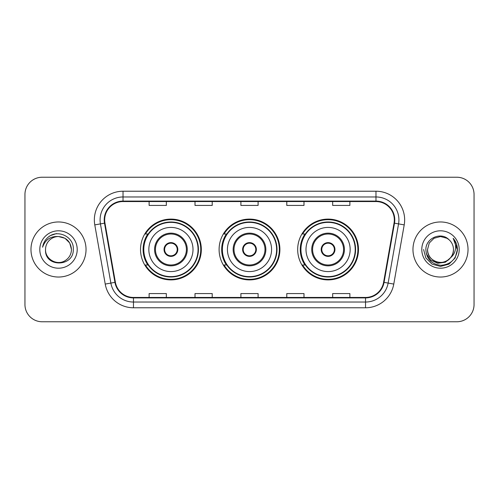 <?xml version="1.0" encoding="UTF-8"?>
<svg xmlns="http://www.w3.org/2000/svg" width="499" height="499" viewBox="0 0 499 499"><rect width="100%" height="100%" fill="white"/><g stroke="black" fill="none" stroke-linecap="round" stroke-linejoin="round"><path stroke-width="0.75" d="M297.678 249.5A30.402 30.402 0 0 0 328.08 279.902A30.402 30.402 0 0 0 358.475 249.5A30.402 30.402 0 0 0 328.08 219.098A30.402 30.402 0 0 0 297.678 249.5M219.098 249.5A30.402 30.402 0 0 0 249.5 279.902A30.402 30.402 0 0 0 279.902 249.5A30.402 30.402 0 0 0 249.5 219.098A30.402 30.402 0 0 0 219.098 249.5M140.525 249.5A30.402 30.402 0 0 0 170.92 279.902A30.402 30.402 0 0 0 201.322 249.5A30.402 30.402 0 0 0 170.92 219.098A30.402 30.402 0 0 0 140.525 249.5M147.816 264.988A27.819 27.819 0 0 1 147.816 234.012M226.39 264.988A27.819 27.819 0 0 1 226.39 234.012M304.97 264.988A27.819 27.819 0 0 1 304.97 234.012M24.95 194.435L24.95 304.565A17.209 17.209 0 0 0 42.159 321.768L456.841 321.768A17.209 17.209 0 0 0 474.05 304.565L474.05 194.435A17.209 17.209 0 0 0 456.841 177.232L42.159 177.232A17.209 17.209 0 0 0 24.95 194.435L24.95 304.565M30.975 249.5A27.532 27.532 0 0 0 58.502 277.032A27.532 27.532 0 0 0 86.034 249.5A27.532 27.532 0 0 0 58.502 221.968A27.532 27.532 0 0 0 30.975 249.5A27.532 27.532 0 0 0 58.502 277.032A27.532 27.532 0 0 0 86.034 249.5A27.532 27.532 0 0 0 58.502 221.968A27.532 27.532 0 0 0 30.975 249.5M412.966 249.5A27.532 27.532 0 0 0 440.498 277.032A27.532 27.532 0 0 0 468.025 249.5A27.532 27.532 0 0 0 440.498 221.968A27.532 27.532 0 0 0 412.966 249.5A27.532 27.532 0 0 0 440.498 277.032A27.532 27.532 0 0 0 468.025 249.5A27.532 27.532 0 0 0 440.498 221.968A27.532 27.532 0 0 0 412.966 249.5M104.678 219.903A18.357 18.357 0 0 1 123.028 201.552L375.972 201.552A18.357 18.357 0 0 1 394.048 223.09L383.606 282.284A18.357 18.357 0 0 1 365.536 297.448L133.464 297.448A18.357 18.357 0 0 1 115.394 282.284L104.952 223.09A18.357 18.357 0 0 1 104.678 219.903M104.216 219.903A18.812 18.812 0 0 0 104.503 223.172L114.938 282.365A18.812 18.812 0 0 0 133.464 297.909L365.536 297.909A18.812 18.812 0 0 0 384.062 282.365L394.497 223.172A18.812 18.812 0 0 0 375.972 201.091L123.028 201.091A18.812 18.812 0 0 0 104.216 219.903M94.785 224.887A28.68 28.68 0 0 1 123.028 191.223L375.972 191.223A28.68 28.68 0 0 1 404.215 224.887L393.773 284.074A28.68 28.68 0 0 1 365.536 307.777L133.464 307.777A28.68 28.68 0 0 1 105.227 284.074L94.785 224.887L100.436 223.889A22.942 22.942 0 0 1 123.028 196.962L375.972 196.962A22.942 22.942 0 0 1 398.564 223.889L388.128 283.083A22.942 22.942 0 0 1 365.536 302.038L133.464 302.038A22.942 22.942 0 0 1 110.872 283.083L100.436 223.889A22.942 22.942 0 0 1 100.087 219.903M456.841 177.232L42.159 177.232M42.159 321.768L456.841 321.768M474.05 304.565L474.05 194.435M240.898 201.552L240.898 205.432L258.102 205.432L258.102 201.552M195.009 201.552L195.009 205.432L212.218 205.432L212.218 201.552M149.126 201.552L149.126 205.432L166.335 205.432L166.335 201.552M286.782 201.552L286.782 205.432L303.991 205.432L303.991 201.552M332.665 201.552L332.665 205.432L349.874 205.432L349.874 201.552M258.102 297.448L258.102 293.568L240.898 293.568L240.898 297.448M212.218 297.448L212.218 293.568L195.009 293.568L195.009 297.448M166.335 297.448L166.335 293.568L149.126 293.568L149.126 297.448M303.991 297.448L303.991 293.568L286.782 293.568L286.782 297.448M349.874 297.448L349.874 293.568L332.665 293.568L332.665 297.448M71.469 249.5C71.295 254.39 69.13 258.133 64.989 260.728C56.905 265.905 45.097 259.087 45.54 249.5C44.33 267.62 73.871 267.202 73.291 249.5C74.289 237.1 58.183 229.066 48.646 236.807C45.272 239.508 43.257 242.982 42.596 247.23C45.266 239.62 50.567 236.058 58.502 236.532L64.989 238.273L69.735 243.019L71.469 249.5C71.295 254.39 69.13 258.133 64.989 260.728C56.905 265.905 45.097 259.087 45.54 249.5C45.097 259.087 56.905 265.905 64.989 260.728C69.13 258.133 71.295 254.39 71.469 249.5C71.295 254.39 69.13 258.133 64.989 260.728C56.905 265.905 45.097 259.087 45.54 249.5C45.097 259.087 56.905 265.905 64.989 260.728C69.13 258.133 71.295 254.39 71.469 249.5L69.735 243.019L64.989 238.273L58.502 236.532L64.989 238.273L69.735 243.019L71.469 249.5C70.702 241.622 66.379 237.299 58.502 236.532A12.968 12.968 0 0 0 45.54 249.5M39.801 249.5A18.7 18.7 0 0 0 58.502 268.2A18.7 18.7 0 0 0 77.208 249.5A18.7 18.7 0 0 0 58.502 230.8A18.7 18.7 0 0 0 39.801 249.5M48.64 236.813L50.468 235.584L56.456 233.563M148.839 249.5A22.081 22.081 0 0 1 170.92 227.419A22.081 22.081 0 0 1 193.007 249.5A22.081 22.081 0 0 1 170.92 271.581A22.081 22.081 0 0 1 148.839 249.5A22.081 22.081 0 0 0 170.92 271.581A22.081 22.081 0 0 0 193.007 249.5M155.439 249.5A15.488 15.488 0 0 0 170.92 264.988A15.488 15.488 0 0 0 186.408 249.5A15.488 15.488 0 0 0 170.92 234.012A15.488 15.488 0 0 0 155.439 249.5M148.159 234.012A27.532 27.532 0 0 0 148.159 264.988M198.053 249.5A27.127 27.127 0 0 0 170.92 222.373A27.127 27.127 0 0 0 143.793 249.5A27.127 27.127 0 0 0 170.92 276.627A27.127 27.127 0 0 0 198.053 249.5M164.04 249.5A6.88 6.88 0 0 0 170.92 256.38A6.88 6.88 0 0 0 177.806 249.5A6.88 6.88 0 0 0 170.92 242.62A6.88 6.88 0 0 0 164.04 249.5M200.748 249.5A29.828 29.828 0 0 1 145.434 264.988L148.197 264.988A27.501 27.501 0 0 0 198.421 249.569A27.501 27.501 0 0 0 148.197 234.012L145.434 234.012A29.828 29.828 0 0 1 200.748 249.5M164.258 247.778L164.495 247.778A6.655 6.655 0 0 1 177.351 247.778L176.989 247.778A6.306 6.306 0 0 1 170.92 255.806A6.306 6.306 0 0 1 164.851 247.778A6.306 6.306 0 0 1 176.989 247.778L177.588 247.778M164.495 247.778L164.851 247.778L164.495 247.778M177.588 251.222L177.351 251.222A6.655 6.655 0 0 1 164.495 251.222L164.258 251.222M177.351 251.222L176.989 251.222L177.351 251.222M453.46 249.5C453.903 259.087 442.095 265.905 434.011 260.728C429.87 258.133 427.705 254.39 427.531 249.5L429.265 243.019L434.011 238.273L440.498 236.532L446.979 238.273L448.988 239.701C441.035 231.361 425.716 238.235 425.859 249.5C426.445 258.969 431.46 264.239 440.916 265.306C450.223 264.632 455.712 259.686 457.377 250.473L457.408 249.5C457.358 245.246 455.943 241.516 453.161 238.297C455.275 241.766 456.024 245.502 455.394 249.5C454.789 252.899 453.136 255.675 450.435 257.827A12.968 12.968 0 0 0 453.46 249.5C453.285 254.39 451.127 258.133 446.979 260.728C438.895 265.905 427.088 259.087 427.531 249.5L429.265 243.019L434.011 238.273L440.498 236.532L446.979 238.273L448.988 239.701A12.968 12.968 0 0 1 453.46 249.5C453.903 259.087 442.095 265.905 434.011 260.728C429.87 258.133 427.705 254.39 427.531 249.5C426.857 261.183 443.549 267.133 450.435 257.827M451.258 257.135L445.401 262.2L437.735 263.272L430.674 260.079L426.265 253.704M421.792 249.5A18.7 18.7 0 0 0 440.498 268.2A18.7 18.7 0 0 0 459.199 249.5A18.7 18.7 0 0 0 440.498 230.8A18.7 18.7 0 0 0 421.792 249.5M453.161 238.297L457.396 249.993L456.61 244.379L457.408 249.5M423.589 249.5L425.853 257.952L432.04 264.146L440.498 266.41L448.95 264.146L455.138 257.952L457.408 249.5L453.285 238.441L457.396 249.993L453.41 238.584M453.285 238.441L457.396 249.999M227.419 249.5A22.081 22.081 0 0 1 249.5 227.419A22.081 22.081 0 0 1 271.581 249.5A22.081 22.081 0 0 1 249.5 271.581A22.081 22.081 0 0 1 227.419 249.5A22.081 22.081 0 0 0 249.5 271.581A22.081 22.081 0 0 0 271.581 249.5M234.012 249.5A15.488 15.488 0 0 0 249.5 264.988A15.488 15.488 0 0 0 264.988 249.5A15.488 15.488 0 0 0 249.5 234.012A15.488 15.488 0 0 0 234.012 249.5M226.739 234.012A27.532 27.532 0 0 0 226.739 264.988M276.627 249.5A27.127 27.127 0 0 0 249.5 222.373A27.127 27.127 0 0 0 222.373 249.5A27.127 27.127 0 0 0 249.5 276.627A27.127 27.127 0 0 0 276.627 249.5M242.62 249.5A6.88 6.88 0 0 0 249.5 256.38A6.88 6.88 0 0 0 256.38 249.5A6.88 6.88 0 0 0 249.5 242.62A6.88 6.88 0 0 0 242.62 249.5M279.328 249.5A29.828 29.828 0 0 1 224.007 264.988L226.777 264.988A27.501 27.501 0 0 0 277.001 249.569A27.501 27.501 0 0 0 226.777 234.012L224.007 234.012A29.828 29.828 0 0 1 279.328 249.5M242.838 247.778L243.069 247.778A6.655 6.655 0 0 1 255.931 247.778L255.569 247.778A6.306 6.306 0 0 1 249.5 255.806A6.306 6.306 0 0 1 243.431 247.778A6.306 6.306 0 0 1 255.569 247.778L256.162 247.778M243.069 247.778L243.431 247.778L243.069 247.778M256.162 251.222L255.569 251.222A6.306 6.306 0 0 1 243.431 251.222L242.838 251.222M255.569 251.222L255.931 251.222A6.655 6.655 0 0 1 243.069 251.222L243.431 251.222M305.993 249.5A22.081 22.081 0 0 1 328.08 227.419A22.081 22.081 0 0 1 350.161 249.5A22.081 22.081 0 0 1 328.08 271.581A22.081 22.081 0 0 1 305.993 249.5A22.081 22.081 0 0 0 328.08 271.581A22.081 22.081 0 0 0 350.161 249.5M312.592 249.5A15.488 15.488 0 0 0 328.08 264.988A15.488 15.488 0 0 0 343.561 249.5A15.488 15.488 0 0 0 328.08 234.012A15.488 15.488 0 0 0 312.592 249.5M305.313 234.012A27.532 27.532 0 0 0 305.313 264.988M355.207 249.5A27.127 27.127 0 0 0 328.08 222.373A27.127 27.127 0 0 0 300.947 249.5A27.127 27.127 0 0 0 328.08 276.627A27.127 27.127 0 0 0 355.207 249.5M321.194 249.5A6.88 6.88 0 0 0 328.08 256.38A6.88 6.88 0 0 0 334.96 249.5A6.88 6.88 0 0 0 328.08 242.62A6.88 6.88 0 0 0 321.194 249.5M357.902 249.5A29.828 29.828 0 0 1 302.587 264.988L305.351 264.988A27.501 27.501 0 0 0 355.581 249.569A27.501 27.501 0 0 0 305.351 234.012L302.587 234.012A29.828 29.828 0 0 1 357.902 249.5M321.412 247.778L321.649 247.778A6.655 6.655 0 0 1 334.505 247.778L334.149 247.778A6.306 6.306 0 0 1 328.08 255.806A6.306 6.306 0 0 1 322.011 247.778A6.306 6.306 0 0 1 334.149 247.778L334.742 247.778M321.649 247.778L322.011 247.778L321.649 247.778M334.742 251.222L334.149 251.222A6.306 6.306 0 0 1 322.011 251.222L321.412 251.222M334.149 251.222L334.505 251.222A6.655 6.655 0 0 1 321.649 251.222L322.011 251.222M375.972 191.223L375.972 201.091M100.436 223.889L104.503 223.172M133.464 307.777L133.464 297.909M365.536 297.909L365.536 307.777M384.062 282.365L393.773 284.074M105.227 284.074L114.938 282.365M394.497 223.172L404.215 224.887M123.028 191.223L123.028 201.091M187.268 249.5A16.348 16.348 0 0 0 170.92 233.152A16.348 16.348 0 0 0 154.578 249.5A16.348 16.348 0 0 0 170.92 265.848A16.348 16.348 0 0 0 187.268 249.5M265.848 249.5A16.348 16.348 0 0 0 249.5 233.152A16.348 16.348 0 0 0 233.152 249.5A16.348 16.348 0 0 0 249.5 265.848A16.348 16.348 0 0 0 265.848 249.5M344.422 249.5A16.348 16.348 0 0 0 328.08 233.152A16.348 16.348 0 0 0 311.732 249.5A16.348 16.348 0 0 0 328.08 265.848A16.348 16.348 0 0 0 344.422 249.5"/></g></svg>
